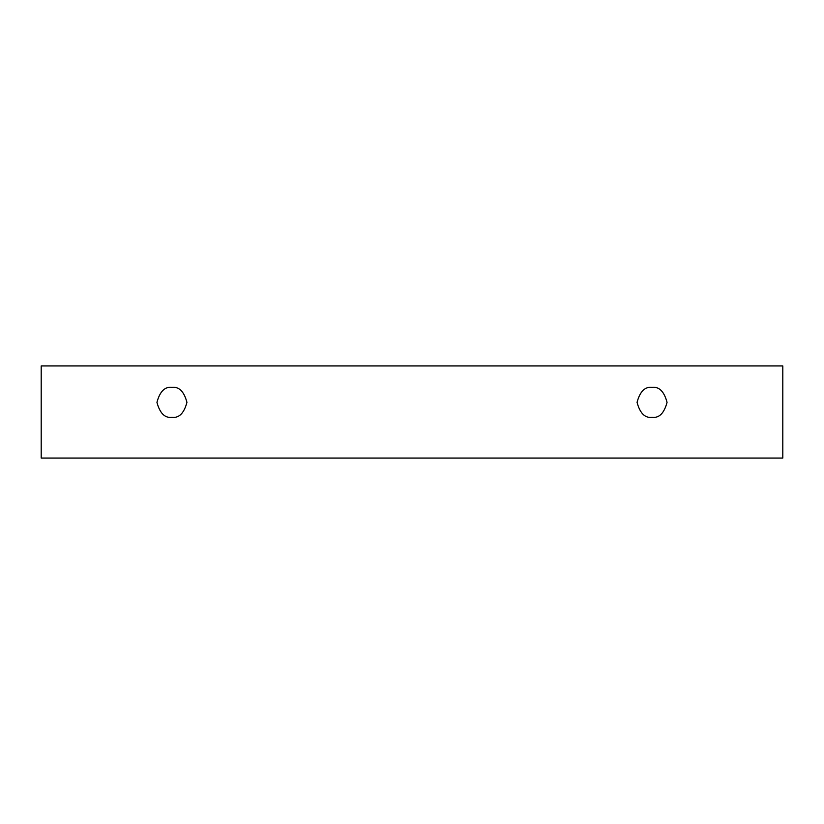 <?xml version="1.0" encoding="UTF-8"?>
<svg xmlns="http://www.w3.org/2000/svg" width="824" height="824" viewBox="0 0 824 824"><rect width="100%" height="100%" fill="white"/><g stroke="black" fill="none" stroke-linecap="round" stroke-linejoin="round"><path stroke-width="1.24" d="M41.2 365.918L782.8 365.918L782.8 458.082L41.2 458.082L41.2 365.918L41.2 458.082L782.8 458.082L782.8 365.918L41.2 365.918M652.052 417.356C644.965 418.211 639.96 413.205 637.055 402.359C639.96 391.503 644.965 386.497 652.052 387.352C659.149 386.497 664.154 391.503 667.059 402.359C664.154 413.205 659.149 418.211 652.052 417.356C659.149 418.211 664.154 413.205 667.059 402.359C664.154 391.503 659.149 386.497 652.052 387.352C644.965 386.497 639.96 391.503 637.055 402.359C639.96 413.205 644.965 418.211 652.052 417.356M171.948 417.356C164.852 418.211 159.846 413.205 156.941 402.359C159.846 391.503 164.852 386.497 171.948 387.352C179.035 386.497 184.04 391.503 186.945 402.359C184.04 413.205 179.035 418.211 171.948 417.356C179.035 418.211 184.04 413.205 186.945 402.359C184.04 391.503 179.035 386.497 171.948 387.352C164.852 386.497 159.846 391.503 156.941 402.359C159.846 413.205 164.852 418.211 171.948 417.356"/></g></svg>
